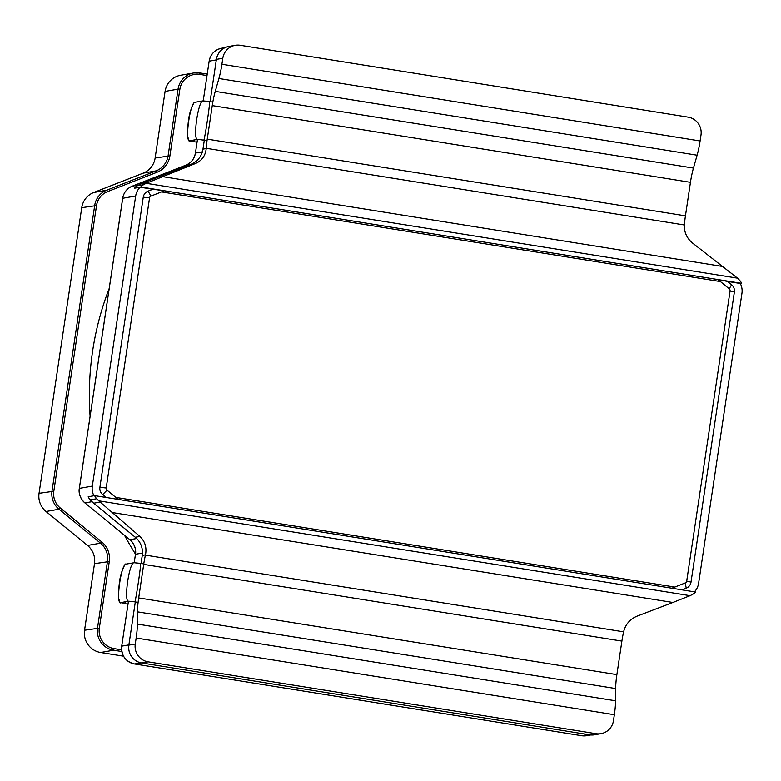 <?xml version="1.0" encoding="UTF-8"?>
<svg xmlns="http://www.w3.org/2000/svg" width="781" height="781" viewBox="0 0 781 781"><rect width="100%" height="100%" fill="white"/><g stroke="black" fill="none" stroke-linecap="round" stroke-linejoin="round"><path stroke-width="1.17" d="M93.935 495.75A15.591 15.317 80 0 1 92.324 486.094L135.679 195.982A15.591 15.317 80 0 1 140.121 187.206L152.881 189.246L148.039 191.14A7.8 7.664 80 0 0 143.255 197.202L99.9 487.315A7.8 7.664 80 0 0 102.692 494.588L106.236 497.487M681.998 589.85L686.226 588.191A7.8 7.664 80 0 0 691.009 582.138L734.374 292.026A7.8 7.664 80 0 0 731.582 284.753L727.521 281.424L740.281 283.474A15.591 15.317 80 0 1 741.95 293.236L698.595 583.348A15.591 15.317 80 0 1 694.436 591.842M152.881 189.246L164.371 190.759L150.997 196.06A2.343 2.294 80 0 0 149.561 197.876L106.206 487.988A2.343 2.294 80 0 0 107.036 490.165L118.234 499.41M671.885 588.22L685.269 582.929A2.343 2.294 80 0 0 686.704 581.103L730.069 290.991A2.343 2.294 80 0 0 729.229 288.814L718.003 279.569L727.521 281.424M206.985 75.552L199.926 74.42L199.887 72.926L207.199 74.097L199.907 72.936A19.496 19.154 80 0 0 193.61 72.975L180.636 75.259A19.496 19.154 80 0 0 165.074 91.416L155.126 157.996A19.496 19.154 -100 0 1 143.167 173.138L93.71 192.507A19.496 19.154 80 0 0 81.741 207.658L39.05 493.319A19.496 19.154 80 0 0 46.03 511.506L87.521 545.46A19.496 19.154 -100 0 1 94.501 563.648L84.553 630.228A19.496 19.154 80 0 0 100.622 652.506L123.515 656.177M140.121 187.206L134.703 188.162L140.746 186.971L741.647 283.357A11.129 10.934 -100 0 0 739.578 280.252A70.173 68.953 -100 0 0 737.528 278.153L146.193 183.301L195.572 163.454C201.918 160.632 205.462 155.663 206.213 148.536L206.223 148.283A23.391 4.11 -80.9 0 1 207.248 139.135L212.256 105.611A23.391 4.11 -80.9 0 1 215.253 91.377L218.914 78.5A23.391 4.11 -80.9 0 0 221.911 64.257L222.81 58.263A15.591 15.317 -100 0 1 240.265 45.298L688.149 117.14A15.591 15.317 -100 0 1 701.006 134.967L700.108 140.97A23.391 4.11 99.1 0 1 697.111 155.204L218.914 78.5M164.371 190.759L718.003 279.569M737.528 278.153L692.737 243.203C686.929 238.43 684.156 232.445 684.41 225.24L684.42 224.987A23.391 4.11 99.1 0 1 685.445 215.849L690.453 182.324A23.391 4.11 99.1 0 1 693.45 168.081L697.111 155.204M146.193 183.301A70.173 68.953 80 0 0 143.626 184.658A11.129 10.934 80 0 0 140.746 186.971M740.339 283.591L741.647 283.357M210.079 101.637L216.386 59.385A15.591 15.317 -100 0 1 228.843 46.469L235.257 45.337M204.319 140.131L202.982 149.103A19.496 19.154 -100 0 1 191.003 164.254L141.41 183.642L147.824 182.51M134.332 188.094A11.129 10.934 -100 0 1 137.212 185.78A70.173 68.953 -100 0 1 141.41 183.642M672.89 602.473L636.993 616.18C630.042 619.108 625.601 624.244 623.677 631.575L623.619 631.829A23.391 4.11 -80.9 0 0 621.891 641.103L616.883 674.628A23.391 4.11 -80.9 0 0 615.662 688.549L137.466 611.845A23.391 4.11 99.1 0 1 138.686 597.924L143.694 564.39A23.391 4.11 99.1 0 1 145.422 555.125L145.481 554.861C146.906 547.452 145.022 541.311 139.838 536.43L98.738 500.826A70.173 68.953 80 0 1 96.688 498.737A11.129 10.934 80 0 1 94.618 495.623L695.52 592.018A11.129 10.934 -100 0 1 692.64 594.331A70.173 68.953 -100 0 1 690.072 595.678L672.89 602.473L112.454 512.57M615.662 688.549L615.574 700.801A23.391 4.11 -80.9 0 1 614.354 714.722L613.456 720.726A15.591 15.317 80 0 1 596.001 733.691L148.117 661.839A15.591 15.317 80 0 1 135.259 644.013L136.158 638.018A23.391 4.11 99.1 0 0 137.378 624.087L137.466 611.845M94.618 495.623L88.204 496.755A11.129 10.934 80 0 0 90.274 499.86A70.173 68.953 80 0 0 93.652 503.218L100.056 502.095M141.058 563.472L142.259 555.428A19.496 19.154 80 0 0 135.269 537.24L93.652 503.218M601.009 733.652L594.595 734.784A15.591 15.317 80 0 1 589.587 734.814L141.703 662.971A15.591 15.317 80 0 1 128.845 645.145L135.298 601.956M197.046 142.054L193.805 141.8L194.371 139.955M109.213 288.404A292.377 287.291 80 0 0 92.597 351.186A292.377 287.291 80 0 0 90.108 416.244M124.56 535.385A292.377 287.291 80 0 0 135.464 554.061M92.041 501.675L84.934 502.935L129.831 539.681M136.685 538.519L129.88 539.72A15.591 15.317 80 0 1 135.464 554.266L134.205 562.691L135.455 554.295M128.885 644.891L121.729 646.151A15.591 15.317 80 0 0 134.586 663.977L581.708 735.702A15.591 15.317 80 0 0 586.716 735.663L590.739 734.96M142.464 553.036L135.464 554.266C135.923 552.372 136.294 545.685 129.841 539.71L84.934 502.935A15.591 15.317 80 0 1 79.35 488.389L79.32 488.398C78.822 490.39 78.51 497.028 84.904 502.925M128.445 601.243L121.699 646.17C121.231 655.689 125.526 661.634 134.566 663.977L581.679 735.702L586.716 735.663M141.019 662.844L134.586 663.977M588.093 734.579L581.708 735.702M674.706 587.058L115.9 497.419M720.365 281.56L161.56 191.921M107.036 490.165L102.692 494.588M685.269 582.929L686.226 588.191M202.377 151.826L195.426 153.056L197.466 139.409L195.426 153.056A15.591 15.317 80 0 1 185.849 165.172L132.272 186.151A15.591 15.317 80 0 0 122.705 198.276L79.35 488.389L92.324 486.094M216.317 59.903L209.152 61.172L203.226 100.856L209.152 61.172A15.591 15.317 80 0 1 221.609 48.246L225.153 47.612M190.974 164.274L185.839 165.172L132.262 186.161C126.952 188.426 123.759 192.468 122.676 198.286L122.705 198.306M138.579 185.048L132.272 186.151M135.679 195.982L122.676 198.286L79.32 488.398M155.126 157.996L169.897 155.897L179.845 89.327A17.934 17.621 80 0 1 199.926 74.42M165.074 91.416L178.048 89.132L168.1 155.712A19.496 19.154 80 0 1 156.132 170.854L106.685 190.222A19.496 19.154 80 0 0 94.716 205.364L52.024 491.034A19.496 19.154 80 0 0 59.005 509.222L100.495 543.176L87.521 545.46M93.71 192.507L106.685 190.222L107.524 191.628A17.934 17.621 80 0 0 96.522 205.559L53.821 491.229A17.934 17.621 80 0 0 60.244 507.962L101.735 541.916L100.495 543.176A19.496 19.154 80 0 1 107.475 561.363L97.527 627.934A19.496 19.154 80 0 0 113.596 650.222L121.826 651.539M143.167 173.138L156.132 170.854L156.981 172.259A21.048 20.687 80 0 0 169.897 155.897M39.05 493.319L53.821 491.229M81.741 207.658L96.522 205.559M46.03 511.506L59.005 509.222L60.244 507.962M84.553 630.228L99.324 628.129A17.934 17.621 80 0 0 114.114 648.63L121.582 649.831M94.501 563.648L109.272 561.559A21.048 20.687 80 0 0 101.735 541.916M100.622 652.506L113.596 650.222L114.114 648.63M156.981 172.259L107.524 191.628M109.272 561.559L99.324 628.129M199.887 72.926L193.61 72.975A19.496 19.154 80 0 0 178.048 89.132L179.845 89.327M143.255 197.202L149.561 197.876M106.206 487.988L99.9 487.315M148.039 191.14L150.997 196.06M731.582 284.753L729.229 288.814M686.704 581.103L691.009 582.138M734.374 292.026L730.069 290.991M209.152 61.201L209.132 61.182C210.587 54.123 214.746 49.808 221.609 48.246M690.453 182.324L212.256 105.611M693.45 168.081L215.253 91.377M685.445 215.849L207.248 139.135M684.42 224.987L206.223 148.283M700.108 140.97L221.911 64.257M723.099 266.536L162.663 176.633M216.386 59.385L222.81 58.263M202.982 149.103L206.213 148.536M191.003 164.254L195.572 163.454M137.212 185.78L143.626 184.658M616.883 674.628L138.686 597.924M621.891 641.103L143.694 564.39M623.619 631.829L145.422 555.125M614.354 714.722L136.158 638.018M615.574 700.801L137.378 624.087M690.072 595.678L98.738 500.826M90.274 499.86L96.688 498.737M135.269 537.24L139.838 536.43M142.259 555.428L145.481 554.861M128.845 645.145L135.259 644.013M141.703 662.971L148.117 661.839M589.587 734.814L596.001 733.691M194.977 102.291C190.164 102.282 184.658 140.99 189.5 140.775L197.739 139.36L207.043 140.56M202.992 100.876L202.953 100.886C198.149 100.876 192.643 139.584 197.486 139.369L197.749 139.36M193.795 141.8C186.991 139.096 190.457 144.446 187.665 136.597C187.547 125.311 188.543 116.594 190.662 110.443C192.966 104.156 194.41 101.432 194.986 102.291L202.972 100.886L209.542 101.55C210.548 100.778 204.554 140.814 203.782 140.043M125.35 601.79L124.775 603.635C117.97 600.931 121.426 606.281 118.644 598.431C118.527 587.146 119.522 578.428 121.641 572.278C123.945 565.981 125.39 563.267 125.966 564.126L126.229 564.116M128.719 601.194L134.752 601.868C135.484 602.961 141.537 562.603 140.521 563.384L133.951 562.71C128.953 562.701 123.486 603.108 128.738 601.194L120.743 602.6C115.5 604.523 120.977 564.107 125.966 564.126L134.215 562.71M140.521 563.384L143.763 563.902M185.839 165.172C191.12 162.926 194.313 158.885 195.396 153.066M128.416 601.253L121.699 646.17M209.542 101.55L212.832 102.086M134.752 601.868L138.091 602.405M127.986 604.143L124.775 603.635"/></g></svg>
